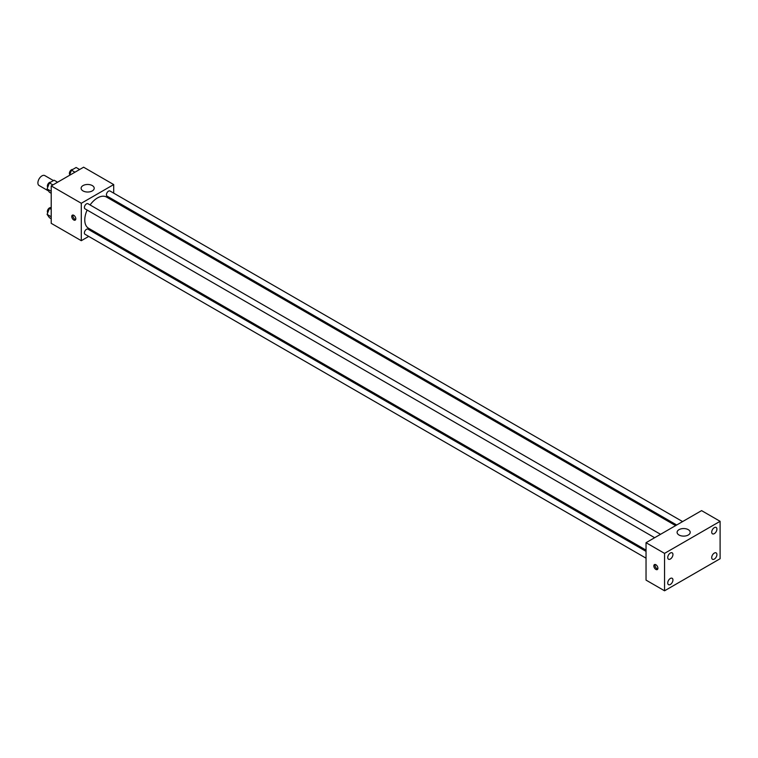 <?xml version="1.0" encoding="UTF-8"?>
<svg xmlns="http://www.w3.org/2000/svg" width="758" height="758" viewBox="0 0 758 758"><rect width="100%" height="100%" fill="white"/><g stroke="black" fill="none" stroke-linecap="round" stroke-linejoin="round"><path stroke-width="1.14" d="M53.439 180.584L44.817 175.6A5.732 3.307 120 0 0 40.401 177.135A5.732 3.307 120 0 0 37.9 182.905A5.732 3.307 120 0 0 39.084 185.52L48.521 190.969M88.724 236.411L81.296 240.693L51.212 223.326L51.212 185.909L83.607 167.205L113.7 184.573L113.7 193.148M95.698 232.384L94.608 233.009M87.142 210.061A18.003 10.394 120 0 0 84.773 219.981A18.003 10.394 120 0 0 88.497 228.224L646.034 550.119M675.615 525.616L106.499 197.042A18.003 10.394 120 0 0 90.088 204.954M113.7 199.951L113.7 201.202M81.296 240.693L81.296 203.277L113.7 184.573M682.588 521.589L109.986 190.997A2.947 1.706 120 0 0 107.721 191.793A2.947 1.706 120 0 0 106.433 194.759A2.947 1.706 120 0 0 107.039 196.104L676.695 524.991M646.034 551.369L87.956 229.162A2.947 1.706 120 0 0 85.682 229.958A2.947 1.706 120 0 0 84.394 232.924A2.947 1.706 120 0 0 85.01 234.269L646.034 558.172M654.666 537.716L85.01 208.829A2.947 1.706 -60 0 1 85.01 205.427A2.947 1.706 -60 0 1 87.956 203.722L660.55 534.314M81.296 203.277L51.212 185.909M83.029 190.921A6.547 3.781 180 0 1 81.115 188.249A6.547 3.781 180 0 1 87.663 184.469A6.547 3.781 180 0 1 94.21 188.249A6.547 3.781 180 0 1 90.164 191.736A6.547 3.781 180 0 1 83.029 190.921M75.8 218.816A2.861 1.658 60 0 1 75.203 220.123A2.861 1.658 60 0 1 72.342 218.475A2.861 1.658 60 0 1 72.342 215.168A2.861 1.658 60 0 1 74.549 215.935A2.861 1.658 60 0 1 75.8 218.816M75.667 219.574A2.861 1.658 60 0 1 73.507 217.802A2.861 1.658 60 0 1 73.052 215.045M646.034 580.107L646.034 542.69L701.586 510.627L720.1 521.315L720.1 558.731L664.548 590.795L646.034 580.107M664.548 590.795L664.548 553.378L646.034 542.69M657.897 568.244A2.861 1.658 60 0 1 657.309 569.561A2.861 1.658 60 0 1 654.438 567.903A2.861 1.658 60 0 1 654.438 564.596A2.861 1.658 60 0 1 656.646 565.364A2.861 1.658 60 0 1 657.897 568.244M664.548 553.378L720.1 521.315M688.273 535.006A6.547 3.781 180 0 1 681.139 535.83A6.547 3.781 180 0 1 677.102 532.334A6.547 3.781 180 0 1 683.65 528.553A6.547 3.781 180 0 1 690.197 532.334A6.547 3.781 180 0 1 688.273 535.006M714.311 527.634A3.676 2.122 120 0 0 711.715 532.144A3.676 2.122 120 0 0 712.473 533.822A3.676 2.122 120 0 0 716.149 531.699A3.676 2.122 120 0 0 716.149 527.454A3.676 2.122 120 0 0 714.311 527.634M670.337 553.027A3.676 2.122 120 0 0 667.741 557.528A3.676 2.122 120 0 0 668.499 559.215A3.676 2.122 120 0 0 672.175 557.092A3.676 2.122 120 0 0 672.175 552.838A3.676 2.122 120 0 0 670.337 553.027M670.337 578.468A3.676 2.122 120 0 0 667.741 582.978A3.676 2.122 120 0 0 668.499 584.655A3.676 2.122 120 0 0 672.175 582.532A3.676 2.122 120 0 0 672.175 578.288A3.676 2.122 120 0 0 670.337 578.468M714.311 553.075A3.676 2.122 120 0 0 711.715 557.585A3.676 2.122 120 0 0 712.473 559.271A3.676 2.122 120 0 0 716.149 557.149A3.676 2.122 120 0 0 716.149 552.895A3.676 2.122 120 0 0 714.311 553.075M657.764 569.012A2.861 1.658 60 0 1 655.604 567.23A2.861 1.658 60 0 1 655.149 564.473M51.212 193.29L49.422 192.257L47.091 188.931L49.422 182.905L54.102 180.205L57.599 182.223M51.212 191.31L47.091 188.931M52.918 184.924L49.422 182.905M50.596 182.223A2.947 1.706 120 0 0 48.465 183.341A2.947 1.706 120 0 0 47.366 186.098A2.947 1.706 120 0 0 47.735 187.254M69.442 175.382L71.46 170.18L76.141 167.48L79.628 169.498M74.957 172.199L71.46 170.18M72.635 169.508A2.947 1.706 120 0 0 70.494 170.626A2.947 1.706 120 0 0 69.404 173.374A2.947 1.706 120 0 0 69.774 174.529M51.212 218.73L49.422 217.698L47.091 214.372L49.422 208.346L51.212 207.313M51.212 216.75L47.091 214.372M51.212 209.379L49.422 208.346M50.596 207.664A2.947 1.706 120 0 0 48.465 208.782A2.947 1.706 120 0 0 47.366 211.539A2.947 1.706 120 0 0 47.735 212.695"/></g></svg>
